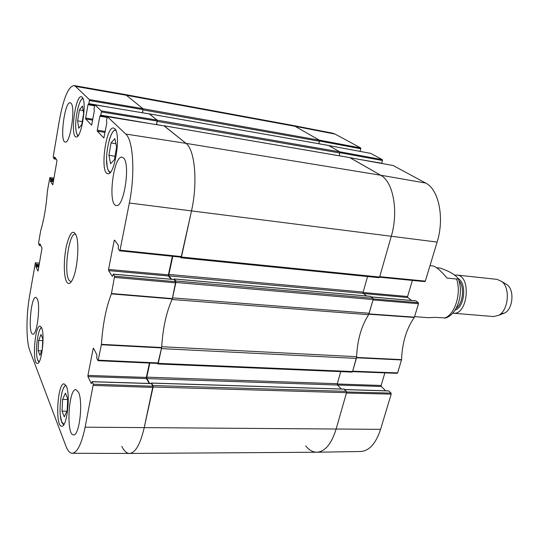 <?xml version="1.0" encoding="UTF-8"?>
<svg xmlns="http://www.w3.org/2000/svg" width="539" height="539" viewBox="0 0 539 539"><rect width="100%" height="100%" fill="white"/><g stroke="black" fill="none" stroke-linecap="round" stroke-linejoin="round"><path stroke-width="0.81" d="M67.739 398.739L67.173 410.684L64.309 416.883L62.032 411.136L62.605 399.419L65.414 393.153L67.739 398.739M66.337 386.207C70.67 394.986 66.937 427.427 61.756 426.201C54.944 426.901 57.451 382.744 64.107 383.842L66.337 386.207M116.586 147.032L114.416 159.665L110.589 163.748L108.932 155.326L111.041 142.929L114.854 138.624L116.586 147.032M41.611 327.746C45.141 334.78 41.537 364.64 37.332 363.401C31.942 363.899 34.826 325.017 40.081 326.108L41.611 327.746M114.618 276.177L113.305 274.176L173.989 279.532L175.721 281.695L114.618 276.177L111.391 293.89C106.068 307.607 102.754 324.424 101.44 344.347L98.078 360.699L96.777 358.253L96.892 354.803L93.503 348.201L93.153 348.625L93.739 348.659M112.489 276.318L113.305 274.176M112.307 276.305L108.608 270.625L168.471 276.008L168.397 274.863L108.561 269.446L108.608 270.625M108.561 269.446L114.167 240.637L115.029 240.731M103.899 137.964L106.816 122.993L106.473 120.662L107.402 116.687L125.742 134.056C133.281 140.133 135.302 173.956 129.34 203.014L120.035 250.204L119.631 250.763L118.277 248.87L118.385 245.373L114.558 240.077L114.167 240.637M103.811 137.95L97.337 131.186L105.065 132.439M105.246 131.469L97.296 130.168L97.337 131.186M97.296 130.168L99.85 116.202L107.072 117.428M151.304 123.795L100.773 115.151L99.85 116.202M100.773 115.151L101.359 111.917L157.186 121.066L157.118 120.082L149.458 113.951M91.623 125.142L94.338 110.825L94.035 108.635L94.898 104.822L101.319 110.899L101.359 111.917M91.542 125.129L85.667 118.991L92.654 120.163M92.816 119.24L85.64 118.034L85.667 118.991M85.64 118.034L88.019 104.667L94.541 105.812M109.457 107.261L88.861 103.629L88.019 104.667M88.578 104.27L94.635 105.334L88.612 104.263M88.861 103.629L89.413 100.537L143.003 109.585L142.95 108.649L126.362 95.268L124.543 94.413L73.931 85.553L75.447 86.368L89.38 99.58L89.413 100.537M55.773 158.574L54.223 158.345L54.008 158.877L53.186 156.889L59.384 120.352C63.461 98.266 68.305 86.664 73.931 85.553M54.223 158.345L54.372 157.482L55.059 157.583M52.782 184.776L56.925 161.033L56.912 160.144L54.621 156.977L54.372 157.482M52.701 184.769L50.477 181.353L53.381 181.737M53.529 180.882L50.464 180.471L50.477 181.353M50.464 180.471L50.605 179.622L53.678 180.033M53.819 179.177L50.592 178.746L50.605 179.622M50.592 178.746L49.831 177.587L54.001 178.139M40.546 245.104L39.488 244.996L39.253 245.413L38.545 243.156L40.674 230.692C44.023 219.602 46.266 206.376 47.405 191.015L49.831 177.587M39.488 244.996L39.623 244.18L40.095 244.228M38.047 271.036L41.927 248.674L41.921 247.778L39.852 243.763L39.623 244.18M37.939 271.029L35.938 266.798L38.781 267.048M38.936 266.178L35.931 265.909L35.938 266.798M35.931 265.909L36.066 265.1L39.071 265.37M39.219 264.501L36.059 264.211L36.066 265.1M36.059 264.211L35.372 262.776L39.455 263.133M93.328 384.199L92.156 381.753L151.378 383.6L152.928 386.22L93.328 384.199L85.128 427.184C81.53 444.109 77.232 452.814 72.226 453.292C69.807 453.178 67.712 450.772 65.92 446.083L29.766 350.498C26.115 341.234 26.074 316.117 29.497 296.477L35.372 262.776M91.475 383.546L92.156 381.753M91.253 383.539L87.972 376.613L146.399 378.58L146.338 377.421L87.938 375.42L87.972 376.613M87.938 375.42L93.153 348.625M82.117 97.108C87.311 100.854 81.497 139.055 76.127 136.913C69.942 136.812 75.386 94.884 81.389 96.71L82.117 97.108M66.56 281.688C68.285 284.7 70.279 283.979 72.543 279.532C77.111 270.686 79.442 246.128 76.612 236.581C73.486 228.63 70.104 231.689 66.472 245.75C63.595 258.72 63.602 276.224 66.56 281.688M78.478 392.17C83.336 401.622 79.368 436.145 73.594 434.852C65.987 435.613 68.5 388.43 75.938 389.582L78.478 392.17M123.546 158.028C130.681 163.883 123.889 208.02 116.33 205.5C107.436 205.359 113.433 155.05 122.131 157.226L123.546 158.028M70.973 103.198C75.79 106.965 70.259 144.088 65.239 142.053C59.438 142.013 64.626 101.062 70.259 102.781L70.973 103.198M37.245 298.774C40.715 305.33 37.002 335.433 32.913 334.14C27.732 334.578 30.844 296.228 35.884 297.36L37.245 298.774M114.719 128.639C121.349 133.571 114.706 176.145 107.787 173.673C99.742 173.491 105.765 125.917 113.621 128.039L114.719 128.639M111.041 142.929L115.898 143.691M108.932 155.326L115.002 156.243M42.83 338.809L42.278 349.285L39.926 355.241L38.134 350.714L38.687 340.412L41.004 334.416L42.83 338.809M38.687 340.412L42.736 340.621M38.134 350.714L41.651 350.876M62.605 399.419L67.698 399.527M62.032 411.136L66.924 411.217M83.639 113.439L81.76 124.57L78.748 128.221L77.603 120.837L79.435 109.895L82.447 106.062L83.639 113.439M79.435 109.895L83.174 110.535M77.603 120.837L82.265 121.612M157.914 363.367L161.666 347.514C162.812 328.278 166.342 312.088 172.264 298.936L175.721 281.695M149.424 363.064L146.338 377.421M146.399 378.58L149.249 383.438M72.226 453.292L129.434 453.447C135.336 452.976 140.248 444.453 144.169 427.872L152.928 386.22M143.003 109.585L142.384 112.759M157.186 121.066L156.472 124.63M119.799 250.783L181.165 257.197L191.473 211.045C197.914 182.741 194.929 149.552 185.975 143.354L164.274 125.91M172.386 256.288L168.397 274.863M168.471 276.008L171.004 279.215M71.33 281.648L70.798 281.702L68.877 280.024C63.595 271.622 69.026 232.471 75.312 234.128L75.824 234.276M335.069 134.083L332.516 133.153L292.69 125.405L295.116 126.328L319.25 140.12L360.712 147.942L335.069 134.083L295.116 126.328L292.576 125.385L124.603 94.426L126.362 95.268L143.051 108.737L142.559 112.786M319.607 141.023L360.854 148.784L360.712 147.942M360.854 148.784L359.985 151.371M340.062 152.732L382.508 160.521L382.353 159.638L370.697 153.379M382.508 160.521L381.76 163.236L360.321 159.564M424.692 281.567L425.318 281.122L437.109 242.078C444.715 218.16 438.78 189.31 425.689 183.051L393.2 165.547M412.382 280.408L407.592 296.517L363.104 292.488M363.596 293.553L407.767 297.528L407.592 296.517M407.767 297.528L411.614 300.459M371.371 296.955L415.643 300.863M415.946 300.89L418.318 302.682L373.237 298.916M397.021 373.244L397.607 372.907L401.575 359.614C402.195 342.784 406.44 328.729 414.302 317.451L418.5 303.713L418.318 302.682M384.873 372.867L381.12 385.479L337.273 383.977M341.295 389.003L337.508 385.021L381.282 386.497L381.12 385.479M381.282 386.497L385.729 390.802M344.67 389.609L388.471 390.97M388.848 390.984L391.038 393.086L346.577 391.968M391.199 394.124L346.429 393.032L336.06 429.253C331.465 443.92 325.105 451.574 316.986 452.228L360.834 451.5C369.309 450.853 375.885 443.476 380.568 429.347L391.199 394.124L391.038 393.086M316.986 452.228C312.863 452.241 309.103 450.126 305.694 445.874M356.582 357L352.674 371.196L397.607 372.907M418.5 303.713L373.069 299.94L368.75 314.473M349.979 157.691L380.682 175.222C393.234 181.528 398.759 211.45 391.253 236.392L379.726 276.662L425.318 281.122M328.723 145.537L339.671 151.782L382.353 159.638M436.563 267.694L440.262 268.105C449.775 271.454 455.738 274.964 458.15 278.636L456.573 279.047L447.04 278.05C440.653 270.517 435.916 266.482 432.83 265.943L430.001 265.626M414.606 316.622L428.404 317.7L434.899 317.363L445.665 317.963M500.522 314.015L504.787 312.95C512.859 308.894 514.597 290.521 507.435 285.016L505.225 283.635M452.713 313.172L493.556 316.555L498.73 315.295C508.405 310.437 510.514 288.17 501.93 281.58L497.086 279.37L456.755 275.045L454.458 275.159M453.137 313.22C467.926 315.537 471.719 275.55 456.755 275.045M151.237 383.499L151.567 383.114L152.995 385.533L153.083 387.015L144.169 427.872C140.275 444.352 135.39 452.881 129.522 453.447L316.817 452.234C325.004 451.695 331.418 444.035 336.06 429.253L346.523 392.682L346.334 391.348L343.97 389.145M129.522 453.447C126.631 453.38 124.071 451.022 121.848 446.373M149.815 363.077L146.79 377.145L146.871 378.594L149.727 383.451M146.871 378.594L337.508 385.021L337.326 383.714L340.736 371.627M351.873 371.998L352.573 371.553L356.333 358.401L161.457 348.612L158.244 363.36L157.873 363.98L157.449 363.434M356.333 358.401L356.602 356.703C357.377 340.028 361.386 326.021 368.622 314.688L373.17 299.569L372.961 298.249L370.461 296.369M172.116 299.253L172.015 299.489C166.329 312.357 162.899 328.103 161.713 346.712L161.693 347.049M173.841 279.465L174.191 278.986L175.788 280.981L175.896 282.449L172.527 297.878L369.255 313.26M366.567 295.992L363.374 293.371L363.171 292.077L367.558 276.527M172.79 256.328L168.889 274.439L168.99 275.874L171.678 279.276M164.051 125.863L185.975 143.354C194.929 149.552 197.914 182.741 191.473 211.045L181.441 257.036L180.983 257.777L180.356 257.116M378.863 277.612L379.618 277.039L391.253 236.392C398.759 211.45 393.234 181.528 380.682 175.222L349.71 157.59M149.263 113.911L157.233 120.17L156.66 124.664M339.28 155.784L339.833 151.877L328.473 145.442M318.933 143.751L319.405 140.207L295.116 126.328L126.362 95.268L75.447 86.368M64 424.355L61.682 421.869C57.848 413.096 61.365 384.347 66.129 385.749M110.583 172.002C109.046 172.076 107.915 170.317 107.187 166.713C104.451 154.538 110.832 127.507 115.898 130.512M39.152 361.824L37.77 360.113C34.725 353.274 37.811 327.476 41.644 327.84M78.283 135.471C77.252 135.255 76.518 133.726 76.073 130.896C74.22 120.581 79.206 97.444 83.087 98.819M161.666 347.514L101.44 344.347M101.386 344.751L161.612 347.911M111.391 293.89L172.264 298.936M172.372 298.606L111.485 293.546M158.331 362.963L98.347 360.187M93.368 385.425L152.995 387.406M114.672 277.39L175.802 282.874M181.535 256.604L120.035 250.204M107.443 116.707L164.368 125.924M425.689 183.051L380.682 175.222L185.975 143.354L125.742 134.056M100.503 115.804L107.194 116.95L100.463 115.811M157.118 120.082L101.319 110.899M142.95 108.649L89.38 99.58M94.931 104.842L149.539 113.965M54.048 158.864L56.211 159.173M39.347 245.427L40.782 245.568M437.109 242.078L129.34 203.014M380.568 429.347L85.128 427.184M356.515 357.775L401.521 359.958M401.575 359.614L356.569 357.424M368.939 314.203L414.302 317.451M414.437 317.168L369.067 313.907M328.77 145.557L370.812 153.399M350.04 157.711L393.335 165.567M444.379 318.111C454.748 315.241 461.721 293.337 456.573 279.047M455.078 310.12C464.699 307.23 467.03 283.258 458.15 278.495M456.216 308.22C463.156 303.417 464.753 286.559 458.837 280.536M153.083 387.015L346.523 392.682M152.995 385.533L346.334 391.348M151.567 383.114L344.239 389.158M146.79 377.145L337.326 383.714M158.244 363.36L352.573 371.553M161.713 346.712L356.602 356.703M172.015 299.489L368.622 314.688M175.896 282.449L373.17 299.569M175.788 280.981L372.961 298.249M174.191 278.986L370.677 296.389M168.99 275.874L363.374 293.371M168.889 274.439L363.171 292.077M181.441 257.036L379.618 277.039M164.247 125.83L349.872 157.617M156.674 124.617L161.747 125.486M157.314 121.41L340.008 153.009M157.233 120.17L339.833 151.877M149.431 113.877L328.615 145.469M143.125 109.909L319.56 141.285M143.051 108.737L319.405 140.207M110.01 172.648C108.763 171.84 107.847 170.021 107.268 167.198L106.594 159.962M115.508 129.71C112.988 130.64 110.825 134.386 109.019 140.948M37.925 360.604L38.949 362.154M41.496 327.49C40.418 328.244 39.455 330.097 38.613 333.055M63.649 424.887L61.85 422.408L60.422 416.189M65.846 385.21C64.141 386.247 62.753 389.064 61.682 393.679M75.79 128.053L76.127 131.287C76.902 134.42 77.515 135.949 77.966 135.875M82.898 98.32C81.659 98.603 80.291 100.867 78.795 105.112M98.078 360.699L158.028 363.461M151.257 383.499L92.054 381.659M173.888 279.471L113.217 274.108M119.712 250.824L181.165 257.197M164.321 125.904L107.402 116.687M149.498 113.951L94.898 104.822M56.224 159.194L54.008 158.877M40.802 245.609L39.3 245.454M370.758 153.379L328.75 145.543M393.268 165.547L350.013 157.698M379.564 277.208L424.833 281.621M371.304 296.901L415.798 300.829M344.589 389.522L388.659 390.896M352.54 371.647L397.209 373.332M458.15 278.636C464.099 292.67 457.665 314.661 445.254 318.091M507.435 285.016L501.93 281.58M504.787 312.95L498.73 315.295M151.472 383.04L344.104 389.091M157.873 363.98L352.088 372.099M174.117 278.939L370.576 296.342M180.983 257.777L379.032 277.679M164.193 125.803L349.791 157.583M149.384 113.857L328.547 145.442"/></g></svg>
